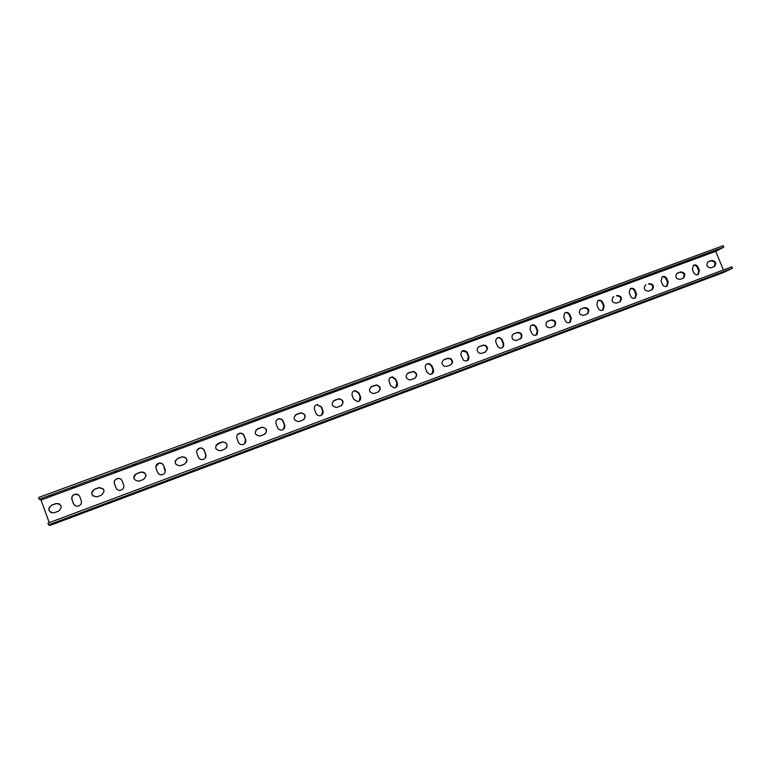 <?xml version="1.0" encoding="UTF-8"?>
<svg xmlns="http://www.w3.org/2000/svg" width="771" height="771" viewBox="0 0 771 771"><rect width="100%" height="100%" fill="white"/><g stroke="black" fill="none" stroke-linecap="round" stroke-linejoin="round"><path stroke-width="1.16" d="M50.394 525.302L723.516 272.51L732.45 268.26L48.592 524.906L50.394 525.302M59.319 503.781L56.341 503.55L51.667 505.265C48.081 507.781 47.985 510.286 51.368 512.792M103.439 489.065L99.131 487.686L94.515 489.373C91.566 491.088 91.036 493.286 92.925 495.955M146.047 475.746C145.574 472.999 143.917 471.794 141.054 472.141L136.496 473.808C134.54 474.695 133.662 476.179 133.875 478.251M186.678 462.195C187.372 458.61 185.859 456.846 182.139 456.914L177.619 458.562L175.219 461M226.375 448.018C227.85 444.231 226.529 442.217 222.424 441.985L216.092 445.021M265.426 433.716C267.335 429.939 266.159 427.818 261.918 427.346L256.039 429.861M303.832 419.52C305.962 415.839 304.911 413.67 300.68 412.996L295.081 415.222M341.563 405.517C343.808 401.999 342.873 399.802 338.748 398.925L333.294 400.968M378.609 391.745C380.893 388.459 380.093 386.252 376.19 385.124L370.706 387.042M414.981 378.204C417.227 375.323 416.639 373.135 413.208 371.651L407.377 373.405M450.678 364.905C452.664 362.842 452.529 360.838 450.293 358.872L447.276 358.563L443.335 360.057M485.72 351.846L487.137 348.868C486.568 346.16 484.978 345.051 482.376 345.543L478.589 346.969M520.136 339.028L520.897 338.276C522.044 334.537 520.685 332.696 516.83 332.773L513.187 334.132M553.915 326.432L554.176 326.229C556.045 322.432 554.869 320.437 550.648 320.225L547.14 321.536M587.049 314.076L583.753 315.31C579.513 315.05 578.375 313.045 580.322 309.277L584.447 307.59C588.784 307.937 589.863 309.99 587.704 313.739L587.097 314.057C589.266 310.308 588.177 308.265 583.849 307.918L580.467 309.171M619.662 301.914C621.792 298.223 620.722 296.189 616.453 295.823L617.089 295.486C621.445 295.919 622.476 297.982 620.173 301.663L616.434 303.119C612.145 302.762 611.075 300.719 613.215 297.018L613.851 296.69M651.659 289.983C653.741 286.34 652.671 284.326 648.469 283.95L649.143 283.603C653.5 284.094 654.492 286.157 652.121 289.78L648.536 291.149C644.238 290.715 643.216 288.672 645.452 285.029L645.963 284.778M683.087 278.273C685.12 274.659 684.06 272.664 679.916 272.288L676.861 273.426M713.965 266.756C715.941 263.19 714.9 261.215 710.823 260.829L707.865 261.928M697.745 274.775L698.699 270.9L697.302 267.479C696.386 265.677 695.047 264.973 693.274 265.369M666.568 286.417L667.561 282.494L666.154 279.044C665.219 277.213 663.841 276.51 662.019 276.943M634.822 298.271L635.853 294.3L634.446 290.821C633.483 288.942 632.075 288.248 630.206 288.72M602.517 310.337L603.577 306.318L602.17 302.801C601.178 300.883 599.732 300.189 597.814 300.719M569.615 322.625L570.713 318.558L569.297 315.011C568.275 313.045 566.791 312.361 564.825 312.939M536.115 335.134L537.242 331.029L535.816 327.444C534.766 325.429 533.233 324.745 531.209 325.381M501.988 347.875L503.164 346.381L503.145 343.731L501.719 340.107C500.63 338.045 499.049 337.361 496.967 338.074M467.236 360.847L468.411 356.665L466.975 353.002L466.484 352.125L462.07 351.007M431.827 374.051L433.013 369.849L431.567 366.148L429.196 363.922L426.498 364.191M395.764 387.505L396.94 383.283L395.484 379.544L392.227 377.154L390.222 377.655M359.026 401.199L360.173 396.978L358.708 393.2L354.988 390.791L353.214 391.398M321.603 415.126L322.683 410.943L321.218 407.127L317.199 404.717L321.468 406.924L322.933 410.741C323.55 413.237 322.654 414.894 320.235 415.704C318.25 415.945 316.833 415.155 315.975 413.333L314.501 409.507C313.893 406.886 314.876 405.218 317.45 404.515M283.497 429.264L284.451 425.178L282.976 421.323C282.138 419.53 280.731 418.73 278.755 418.923L276.856 419.848M244.735 443.576L245.457 439.701L243.973 435.808C243.106 433.948 241.641 433.148 239.579 433.408L237.41 434.69M205.337 457.887L205.674 454.514L204.19 450.572C203.293 448.664 201.78 447.874 199.65 448.182L197.039 450.158M165.235 471.804L163.606 465.645C162.681 463.699 161.12 462.899 158.922 463.255L155.858 466.648M122.146 480.959C121.192 479.013 119.601 478.242 117.375 478.637C114.85 479.601 113.886 481.355 114.493 483.88L116.161 488.322M78.555 494.963L74.97 494.327C72.416 495.329 71.443 497.102 72.04 499.647L73.544 503.723L75.201 505.699M59.406 521.427L56.322 522.372L59.406 521.427M81.09 513.284L78.102 514.199L81.09 513.284M102.553 505.227L99.652 506.113L102.553 505.227M123.794 497.256L120.98 498.114L123.794 497.256M144.813 489.363L147.521 488.245L144.813 489.363M165.62 481.557L168.348 480.42L165.62 481.557M186.206 473.818L188.972 472.681L186.206 473.818M206.589 466.166L209.375 465.019L206.589 466.166M226.77 458.591L229.575 457.434L226.77 458.591M246.739 451.093L249.573 449.917L246.739 451.093M266.515 443.672L269.378 442.487L266.515 443.672M286.089 436.319L288.98 435.123L286.089 436.319M305.47 429.042L308.39 427.838L305.47 429.042M324.668 421.843L327.608 420.619L324.668 421.843M343.673 414.702L346.642 413.468L343.673 414.702M362.486 407.637L365.483 406.394L362.486 407.637M381.125 400.641L384.151 399.388L381.125 400.641M399.58 393.711L402.626 392.439L399.58 393.711M417.853 386.859L420.937 385.567L417.853 386.859M435.952 380.055L439.065 378.754L435.952 380.055M453.888 373.328L457.02 372.017L453.888 373.328M471.64 366.659L474.811 365.338L471.64 366.659M489.238 360.057L492.438 358.717L489.238 360.057M506.663 353.513L509.891 352.164L506.663 353.513M523.923 347.027L527.181 345.668L523.923 347.027M541.03 340.609L544.316 339.23L541.03 340.609M557.973 334.248L561.288 332.86L557.973 334.248M574.761 327.945L578.105 326.547L574.761 327.945M591.396 321.7L594.769 320.283L591.396 321.7M607.876 315.512L611.278 314.086L607.876 315.512M624.202 309.383L627.642 307.937L624.202 309.383M640.393 303.302L643.852 301.846L640.393 303.302M656.429 297.288L659.928 295.813L656.429 297.288M672.322 291.322L675.849 289.838L672.322 291.322M688.069 285.405L691.626 283.911L688.069 285.405M703.682 279.545L707.267 278.042L703.682 279.545M719.16 273.734L722.774 272.211L719.16 273.734M49.277 522.661L40.988 500.051L39.186 499.251L38.55 497.517L723.208 245.698L723.796 247.134L715.748 251.307L723.4 269.995M732.45 268.26L731.862 266.814L47.956 523.152L48.592 524.906M40.988 500.051L715.748 251.307M54.278 512.734L53.999 512.831C48.178 511.963 47.349 509.419 51.512 505.207L56.196 503.482C61.95 504.417 62.759 506.961 58.615 511.115L54.278 512.734M97.194 496.736L96.895 496.832C91.19 495.936 90.371 493.421 94.438 489.286L99.054 487.59C104.683 488.563 105.473 491.079 101.435 495.155L97.194 496.736M139.223 481.056L138.896 481.171C133.316 480.237 132.516 477.741 136.477 473.702L141.045 472.025C146.538 473.037 147.319 475.534 143.377 479.514L139.223 481.056M180.404 465.703L180.038 465.819C174.593 464.846 173.803 462.378 177.667 458.427L182.197 456.779C187.555 457.829 188.317 460.306 184.471 464.19L180.404 465.703M220.747 450.659L220.342 450.784C215.032 449.763 214.251 447.315 218.029 443.46L222.54 441.831C227.753 442.94 228.486 445.397 224.746 449.175L220.747 450.659M260.299 435.914L259.837 436.058C254.661 434.969 253.91 432.55 257.591 428.792L262.092 427.173C267.161 428.368 267.865 430.787 264.212 434.459L260.299 435.914M299.071 421.458L298.522 421.612C293.5 420.446 292.787 418.046 296.372 414.413L300.912 412.803C305.798 414.094 306.463 416.504 302.907 420.031L299.071 421.458M337.081 407.281L336.407 407.464C331.569 406.182 330.904 403.802 334.402 400.313L339.028 398.713C343.693 400.13 344.3 402.529 340.84 405.883L337.081 407.281M374.359 393.383L373.472 393.586C368.895 392.14 368.297 389.769 371.689 386.483L376.527 384.893C380.884 386.522 381.385 388.892 378.05 392.005L374.359 393.383M410.933 379.746L409.623 379.968C405.469 378.224 405.016 375.872 408.264 372.913L413.584 371.4C417.39 373.357 417.709 375.689 414.547 378.397L410.933 379.746M446.804 366.37L444.462 366.389C441.301 364.143 441.205 361.878 444.154 359.614L447.7 358.293L450.727 358.611C453.203 361.021 453.078 363.17 450.351 365.049L446.804 366.37M482 353.243C479.976 353.764 478.463 353.041 477.471 351.065C476.883 348.974 477.519 347.47 479.369 346.555L482.848 345.263C485.451 344.772 487.041 345.88 487.609 348.588L485.489 351.952L482 353.243M516.551 340.368C513.004 340.599 511.549 338.922 512.175 335.337L513.92 333.737L517.341 332.474C521.206 332.397 522.565 334.238 521.418 337.987L516.551 340.368M550.455 327.723C546.398 327.646 545.145 325.709 546.697 321.921L551.207 319.917C555.428 320.119 556.604 322.124 554.735 325.921L550.455 327.723M680.07 279.391C675.791 278.909 674.789 276.866 677.083 273.281L680.629 271.922C684.956 272.462 685.92 274.515 683.53 278.08L680.07 279.391M711.045 267.845C706.795 267.315 705.822 265.291 708.135 261.755L711.566 260.453C715.854 261.022 716.799 263.065 714.399 266.573L711.045 267.845M692.358 269.214L693.514 265.214C695.423 264.453 696.936 265.079 698.034 267.113L699.432 270.534L698.169 274.601C696.28 275.276 694.816 274.621 693.755 272.645L692.358 269.214M661.075 280.837L662.202 276.828C664.159 275.989 665.71 276.606 666.848 278.688L668.255 282.138L667.002 286.234C665.074 286.957 663.561 286.311 662.472 284.297L661.075 280.837M629.223 292.662L630.293 288.662C632.307 287.718 633.916 288.325 635.111 290.474L636.518 293.963L635.294 298.059C633.309 298.859 631.757 298.223 630.639 296.151L629.223 292.662M596.802 304.699L597.756 300.757C599.838 299.659 601.515 300.227 602.787 302.473L604.204 305.991L603.047 310.067C601.004 310.983 599.395 310.376 598.219 308.227L596.802 304.699M563.774 316.958L564.536 313.171C566.695 311.802 568.478 312.303 569.875 314.693L571.301 318.25L570.289 322.249C568.169 323.357 566.473 322.779 565.201 320.524L563.774 316.958M530.14 329.448L530.515 326.075C532.722 324.138 534.669 324.495 536.356 327.135L537.782 330.73L537.098 334.469C534.891 335.983 533.05 335.51 531.576 333.043L530.14 329.448M495.878 342.16L495.657 340.271C497.449 336.773 499.637 336.619 502.21 339.818L503.646 343.442L503.665 346.102C501.574 348.868 499.454 348.771 497.314 345.803L495.878 342.16M460.971 355.123C461.01 350.516 462.995 349.427 466.937 351.855L468.864 356.395C469.115 360.529 467.322 361.84 463.506 360.317L460.971 355.123M425.399 368.336C424.879 364.972 426.276 363.42 429.592 363.661L431.972 365.888L433.427 369.598C434.006 372.605 432.81 374.214 429.823 374.398L426.855 372.036L425.399 368.336M389.143 381.79C388.555 378.889 389.692 377.26 392.574 376.903L395.851 379.303L397.296 383.042C397.913 385.731 396.911 387.36 394.28 387.938L390.598 385.539L389.143 381.79M352.193 395.513C351.576 392.796 352.617 391.148 355.286 390.56L359.016 392.979L360.481 396.757C361.098 399.32 360.163 400.959 357.677 401.681L353.648 399.301L352.193 395.513M276.076 423.771C275.469 421.197 276.423 419.52 278.948 418.73C280.923 418.537 282.34 419.337 283.179 421.139L284.653 424.994C285.27 427.462 284.374 429.139 281.984 430.006C279.921 430.305 278.447 429.524 277.55 427.645L276.076 423.771M236.88 438.323C236.273 435.779 237.217 434.083 239.723 433.235C241.776 432.974 243.251 433.774 244.118 435.634L245.602 439.537C246.219 441.995 245.323 443.682 242.932 444.597C240.803 444.954 239.28 444.163 238.355 442.236L236.88 438.323M196.884 453.175C196.277 450.64 197.231 448.924 199.728 448.038C201.857 447.72 203.38 448.52 204.276 450.428L205.77 454.37C206.377 456.827 205.481 458.533 203.081 459.487C200.884 459.882 199.323 459.102 198.378 457.126L196.884 453.175M156.089 468.325C155.482 465.79 156.436 464.055 158.942 463.13C161.139 462.773 162.7 463.564 163.625 465.52L165.119 469.51C165.726 471.977 164.821 473.693 162.402 474.676C160.146 475.119 158.537 474.329 157.573 472.315L156.089 468.325M114.436 483.783C113.838 481.249 114.802 479.495 117.327 478.531C119.592 478.136 121.192 478.936 122.136 480.931L123.639 484.959C124.247 487.436 123.321 489.171 120.874 490.192C118.561 490.655 116.922 489.874 115.939 487.821L114.493 483.88M71.925 499.569C71.327 497.025 72.301 495.252 74.864 494.25C77.177 493.816 78.825 494.616 79.789 496.649L81.292 500.726C81.89 503.212 80.955 504.986 78.478 506.027C76.107 506.528 74.43 505.737 73.428 503.656L72.04 499.647M39.186 499.251L723.796 247.134M49.595 495.84L52.707 495.001L49.595 495.84M71.414 487.792L74.43 486.993L71.414 487.792M93.012 479.841L95.941 479.061L93.012 479.841M114.378 471.968L117.221 471.216L114.378 471.968M135.523 464.181L132.824 465.327L135.523 464.181M156.455 456.471L153.728 457.627L156.455 456.471M177.166 448.838L174.419 450.004L177.166 448.838M197.675 441.282L194.899 442.467L197.675 441.282M217.971 433.813L215.167 434.998L217.971 433.813M238.056 426.411L235.232 427.616L238.056 426.411M257.948 419.087L255.095 420.301L257.948 419.087M277.637 411.83L274.765 413.063L277.637 411.83M297.134 404.65L294.233 405.893L297.134 404.65M316.428 397.537L313.508 398.79L316.428 397.537M335.539 390.492L332.59 391.764L335.539 390.492M354.467 383.524L351.48 384.806L354.467 383.524M373.203 376.624L370.196 377.915L373.203 376.624M391.764 369.791L388.729 371.092L391.764 369.791M410.143 363.016L407.078 364.336L410.143 363.016M428.348 356.308L425.245 357.648L428.348 356.308M446.37 349.668L443.248 351.017L446.37 349.668M464.229 343.095L461.077 344.454L464.229 343.095M481.914 336.58L478.733 337.949L481.914 336.58M499.435 330.123L496.225 331.511L499.435 330.123M516.792 323.733L513.553 325.131L516.792 323.733M533.985 317.392L530.718 318.809L533.985 317.392M551.014 311.118L547.718 312.554L551.014 311.118M567.89 304.902L564.565 306.347L567.89 304.902M584.611 298.743L581.257 300.198L584.611 298.743M601.178 292.643L597.795 294.108L601.178 292.643M617.6 286.59L614.179 288.075L617.6 286.59M633.868 280.605L630.418 282.099L633.868 280.605M649.982 274.659L646.512 276.172L649.982 274.659M665.961 268.78L662.453 270.303L665.961 268.78M681.795 262.95L678.258 264.482L681.795 262.95M697.485 257.167L693.919 258.719L697.485 257.167M713.03 251.442L709.436 253.004L713.03 251.442M513.92 333.737L513.409 334.036M517.341 332.474L516.83 332.773M547.844 321.16L547.294 321.468M551.207 319.917L550.648 320.225M581.151 308.814L580.553 309.142M584.447 307.59L583.849 307.918M617.089 295.486L616.453 295.823M649.143 283.603L648.469 283.95M677.507 273.079L676.919 273.387M680.629 271.922L679.916 272.288M708.491 261.591L707.951 261.87M711.566 260.453L710.823 260.829M698.034 267.113L697.302 267.479M699.432 270.534L698.699 270.9M666.848 278.688L666.154 279.044M668.255 282.138L667.561 282.494M635.111 290.474L634.446 290.821M636.518 293.963L635.853 294.3M602.787 302.473L602.17 302.801M604.204 305.991L603.577 306.318M569.875 314.693L569.297 315.011M571.301 318.25L570.713 318.558M536.356 327.135L535.816 327.444M537.782 330.73L537.242 331.029M502.21 339.818L501.719 340.107M503.646 343.442L503.145 343.731M521.418 337.987L520.897 338.276M554.735 325.921L554.176 326.229M587.704 313.739L587.097 314.057M570.289 322.249L569.711 322.557M537.098 334.469L536.558 334.768M503.665 346.102L503.164 346.381"/></g></svg>
